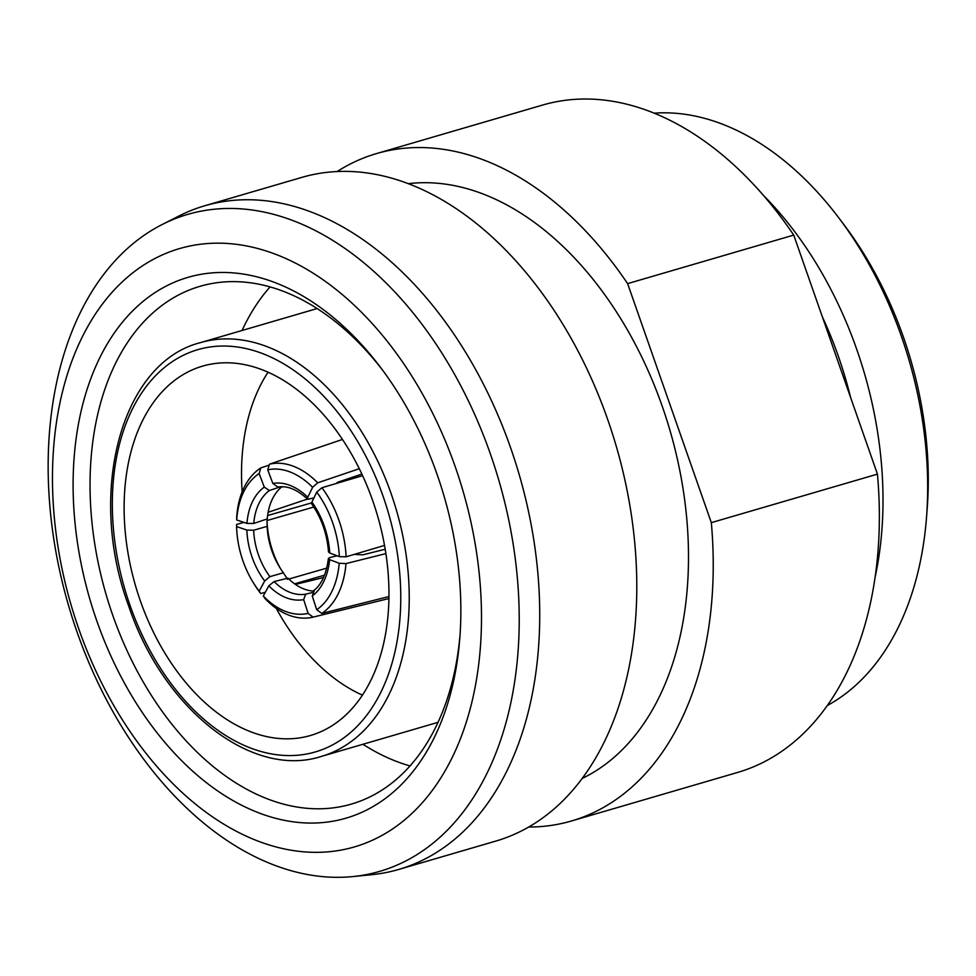 <?xml version="1.0" encoding="UTF-8"?>
<svg xmlns="http://www.w3.org/2000/svg" width="976" height="976" viewBox="0 0 976 976"><rect width="100%" height="100%" fill="white"/><g stroke="black" fill="none" stroke-linecap="round" stroke-linejoin="round"><path stroke-width="1.46" d="M326.753 568.13L288.896 579.036M313.808 507.044L267.009 520.525A73.127 49.837 -106.1 0 0 272.902 551.83A73.127 49.837 -106.1 0 0 280.405 568.447M311.612 502.884L267.619 515.535M243.866 522.38L236.558 524.478L236.595 526.601A79.117 53.924 -106.1 0 0 252.528 581.391A79.117 53.924 -106.1 0 0 259.201 591.139L260.738 593.554A83.912 57.194 73.9 0 1 253.467 582.94L252.528 581.391M267.009 520.525L267.131 526.357A59.939 40.846 -106.1 0 0 271.926 550.976A59.939 40.846 -106.1 0 0 279.16 566.446A59.939 40.846 -106.1 0 0 283.382 572.766L269.901 576.645L264.691 581.001L259.201 591.139M236.595 526.601L246.855 530.053L253.65 530.236A59.939 40.846 -106.1 0 0 258.445 554.856A59.939 40.846 -106.1 0 0 269.901 576.645M332.535 522.404A79.117 49.617 -106.5 0 0 316.736 492.111L321.934 487.732A83.912 52.619 73.5 0 1 338.892 520.135A83.912 52.619 73.5 0 1 346.114 556.796L339.343 556.649A79.117 49.617 -106.5 0 0 332.535 522.404M437.126 474.519A281.71 184.452 -106.3 0 0 380.872 367.842A281.71 184.452 -106.3 0 0 138.946 304.927A281.71 184.452 -106.3 0 0 96.844 620.992A281.71 184.452 -106.3 0 0 305.159 822.927A281.71 184.452 -106.3 0 0 459.818 638.06A281.71 184.452 -106.3 0 0 437.126 474.519M382.812 370.441A269.73 176.595 -106.3 0 0 200.043 286.31A269.73 176.595 -106.3 0 0 112.777 615.344A269.73 176.595 -106.3 0 0 351.311 804.114A269.73 176.595 -106.3 0 0 460.05 634.827M270.071 286.895A269.73 176.595 -106.3 0 0 242.06 330.486M827.258 705.563A311.686 204.069 -106.3 0 0 926.517 517.329L927.2 508.398A294.898 193.077 -106.3 0 0 903.447 337.184A294.898 193.077 -106.3 0 0 844.569 225.529L839.177 218.368A311.686 204.069 -106.3 0 0 654.201 113.155M926.517 517.329A311.686 204.069 -106.3 0 0 901.409 336.378A311.686 204.069 -106.3 0 0 839.177 218.368M875.021 577.67A311.686 204.069 -106.3 0 0 856.757 349.42A311.686 204.069 -106.3 0 0 763.293 195.224M850.596 397.452A293.703 192.296 -106.3 0 0 838.36 356.301A293.703 192.296 -106.3 0 0 822.341 316.785M582.111 778.494A311.686 204.069 -106.3 0 0 662.228 406.248A311.686 204.069 -106.3 0 0 408.346 183.671M352.739 876.582L371.539 874.703A345.724 226.359 -106.3 0 0 398.72 869.445L495.784 841.092A345.724 226.359 -106.3 0 0 607.645 419.351A345.724 226.359 -106.3 0 0 301.889 177.376L204.826 205.741A345.724 226.359 -106.3 0 0 179.096 215.928L162.248 224.48A342.222 224.065 -106.3 0 0 76.994 631.85A342.222 224.065 -106.3 0 0 352.739 876.582A342.222 224.065 -106.3 0 0 490.367 453.901A342.222 224.065 -106.3 0 0 162.248 224.48M398.72 869.445A345.724 226.359 -106.3 0 0 510.582 447.703A345.724 226.359 -106.3 0 0 204.826 205.741M78.739 628.788A311.686 204.069 -106.3 0 0 369.806 841.385A311.686 204.069 -106.3 0 0 455.231 466.723A311.686 204.069 -106.3 0 0 164.151 254.126A311.686 204.069 -106.3 0 0 78.739 628.788M372.747 500.786A192.406 125.977 -106.3 0 0 202.593 366.122A192.406 125.977 -106.3 0 0 140.337 600.826A192.406 125.977 -106.3 0 0 310.502 735.489A192.406 125.977 -106.3 0 0 372.747 500.786M268.071 372.185A192.406 125.977 -106.3 0 0 242.17 491.831M276.245 608.353A192.406 125.977 -106.3 0 0 362.413 695.132M571.46 820.987L737.588 772.455A347.651 227.615 -106.3 0 0 877.448 474.129L711.321 522.648A347.651 227.615 -106.3 0 1 571.46 820.987A347.651 227.615 -106.3 0 1 528.663 827.038M877.448 474.129L793.732 235.094L627.617 283.626L711.321 522.648M627.617 283.626A347.651 227.615 -106.3 0 0 376.504 153.586A347.651 227.615 -106.3 0 0 337.171 171.532M793.732 235.094A347.651 227.615 -106.3 0 0 542.619 105.054L376.504 153.586M362.938 744.273A269.73 176.595 -106.3 0 0 410.005 765.928M354.215 554.405L362.962 554.807L385.191 549.244M337.025 555.771L329.998 557.528L328.4 558.553L329.62 559.638A64.733 41.358 75.9 0 1 312.247 595.946L314.345 590.456M312.247 595.946L316.712 609.719A79.117 50.545 -104.1 0 0 339.221 563.274L329.62 559.638M339.221 563.274L346.004 563.591A83.912 53.607 75.9 0 1 321.763 613.404L316.712 609.719M329.742 553.002L328.522 551.952C327.131 534.079 321.543 518.097 311.747 504.031L311.905 502.054A64.733 40.602 73.5 0 1 329.742 553.002L339.343 556.649M316.736 492.111L311.905 502.054M267.729 469.859L269.51 464.173A83.912 53.924 71.3 0 1 317.712 482.803L312.613 487.292A79.117 50.837 -108.7 0 0 267.729 469.859L272.853 483.437A64.733 41.602 71.3 0 1 307.769 497.248L307.696 499.297L313.906 497.943M312.613 487.292L307.769 497.248M272.853 483.437L277.587 486.902L284.797 486.853C292.202 487.78 299.827 491.928 307.696 499.297M336.195 483.498L337.562 482.303L361.864 474.068M282.04 486.621A59.939 40.15 -108.6 0 0 267.265 518.903L253.76 523.441L246.965 523.417A64.733 43.359 71.4 0 1 264.264 487.134L269.352 490.538A59.939 40.15 -108.6 0 0 253.76 523.441M281.015 486.609L269.352 490.538M264.264 487.134L259.152 473.555A79.117 52.997 -108.6 0 0 236.717 519.976L246.965 523.417M236.717 519.976L236.668 517.683A83.912 56.205 71.4 0 1 260.824 467.907L259.152 473.555M267.131 526.357L253.65 530.236M283.382 572.766L287.627 579.402M308.123 613.404L313.089 617.137A83.912 55.888 76.2 0 1 264.96 598.483L263.325 595.958A79.117 52.692 -103.8 0 0 308.123 613.404L303.67 599.642A64.733 43.115 76.2 0 1 268.815 585.82L274.122 581.574A59.939 39.918 -103.8 0 0 305.647 594.189L303.67 599.642M263.325 595.958L268.815 585.82M313.162 591.078A59.939 39.918 76.2 0 1 288.018 578.17L274.122 581.574M312.198 592.591L305.647 594.189M385.886 553.599L346.004 563.591M388.936 596.556L321.763 613.404M362.621 475.678L321.934 487.732M384.532 545.425L346.114 556.796M359.29 468.712L317.712 482.803M342.478 439.444L269.51 464.173M269.217 465.088L260.824 467.907M307.452 499.065L268.144 512.278M324.508 575.193L294.569 583.819M265.338 592.225L260.738 593.554M323.52 577.536L295.423 584.417M388.912 598.544L313.089 617.137M264.691 581.001A64.733 44.115 73.9 0 1 252.052 557.113A64.733 44.115 73.9 0 1 246.855 530.053M321.336 756.424A215.537 141.117 -106.3 0 0 391.071 493.502A215.537 141.117 -106.3 0 0 200.458 342.637C121.036 362.535 86.693 492.856 128.673 605.998C163.004 708.832 251.54 779.141 321.336 756.424L438.029 722.338M129.991 605.279A209.547 137.201 -106.3 0 0 325.679 748.214A209.547 137.201 -106.3 0 0 383.104 496.32A209.547 137.201 -106.3 0 0 187.416 353.397A209.547 137.201 -106.3 0 0 129.991 605.279M317.151 308.55L200.458 342.637M313.333 590.931C321.348 584.978 326.362 574.181 328.4 558.553"/></g></svg>
